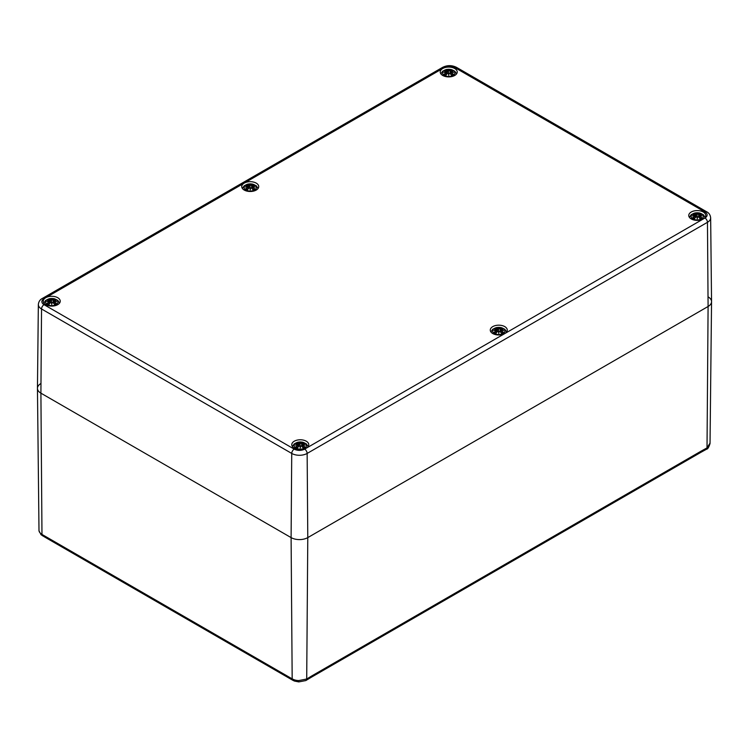 <?xml version="1.0" encoding="UTF-8"?>
<svg xmlns="http://www.w3.org/2000/svg" width="749" height="749" viewBox="0 0 749 749"><rect width="100%" height="100%" fill="white"/><g stroke="black" fill="none" stroke-linecap="round" stroke-linejoin="round"><path stroke-width="1.12" d="M710.005 443.118L707.019 447.893A3.183 1.648 55.4 0 1 706.579 449.185C707.665 449.213 708.816 447.331 710.033 443.558L711.55 301.716A11.797 6.807 180 0 1 708.095 306.481L307.783 537.604A11.797 6.807 180 0 1 291.099 537.604L40.905 393.159A11.797 6.807 180 0 1 37.45 388.385A11.797 6.807 180 0 1 40.905 383.525M701.167 452.181A3.183 1.835 -120 0 0 701.813 450.748L311.921 675.851A3.183 1.835 60 0 1 311.266 677.283L701.158 452.181A3.183 1.835 -120 0 0 701.167 452.181L706.579 449.185A3.183 1.648 55.4 0 1 706.532 449.222M311.921 675.851L306.706 679.015A3.183 2.013 65.1 0 1 305.798 680.579L311.266 677.283A3.183 1.835 60 0 1 311.256 677.293A3.183 1.835 60 0 1 311.209 677.311M42.272 298.486L442.584 67.373A3.539 2.041 60 0 1 444.354 67.541A7.359 4.251 180 0 1 454.765 67.541L704.959 211.995A7.359 4.251 180 0 1 704.959 218.006L304.646 449.128A7.359 4.251 180 0 1 294.235 449.128L44.041 304.674A7.359 4.251 180 0 1 44.041 298.664A3.539 2.041 -120 0 0 42.272 298.486C39.987 299.647 38.686 301.65 38.349 304.497L37.45 388.3A11.797 6.807 0 0 0 40.905 393.159L291.099 537.604A11.797 6.807 0 0 0 307.783 537.604L306.706 679.015L298.692 680.579L298.795 681.908L305.798 680.569A3.183 2.013 65.1 0 1 305.723 680.607M298.692 680.579A10.28 5.936 180 0 1 293.889 679.661A3.183 1.404 110.3 0 0 294.488 681.075A3.183 1.404 110.3 0 0 294.497 681.075L292.84 680.298A3.183 1.844 119.7 0 0 292.906 680.335M293.889 679.661L292.176 678.866A3.183 1.844 119.7 0 0 292.84 680.298L290.546 678.969A3.183 1.835 -60 0 1 290.546 678.978A3.183 1.835 -60 0 1 289.891 677.545L44.257 535.732A3.183 1.835 120 0 0 44.903 537.155A3.183 1.835 120 0 0 44.921 537.164L290.556 678.978A3.183 1.835 -60 0 0 290.603 679.006M38.995 530.648A3.183 2.593 172.8 0 0 39.014 530.882L41.148 534.777A3.183 2.191 -48 0 1 41.148 534.777A3.183 2.191 -48 0 1 40.596 533.419A10.28 5.936 180 0 1 38.995 530.648L37.45 388.385M42.674 535.872A3.183 1.826 -59.7 0 1 42.618 535.835A3.183 1.826 -59.7 0 1 41.972 534.411L40.596 533.419M708.095 296.857A11.797 6.807 180 0 1 711.55 301.716M442.725 75.462A8.492 4.906 180 0 1 440.234 71.998A8.492 4.906 180 0 1 448.726 67.092A8.492 4.906 180 0 1 457.218 71.998A8.492 4.906 180 0 1 451.975 76.52A8.492 4.906 180 0 1 442.725 75.462M244.23 190.059A8.492 4.906 180 0 1 241.74 186.595A8.492 4.906 180 0 1 250.232 181.689A8.492 4.906 180 0 1 258.723 186.595A8.492 4.906 180 0 1 253.49 191.117A8.492 4.906 180 0 1 244.23 190.059M45.745 304.656A8.492 4.906 180 0 1 43.255 301.192A8.492 4.906 180 0 1 51.747 296.286A8.492 4.906 180 0 1 60.238 301.192A8.492 4.906 180 0 1 54.995 305.714A8.492 4.906 180 0 1 45.745 304.656M294.273 448.145A8.492 4.906 180 0 1 291.782 444.672A8.492 4.906 180 0 1 300.274 439.775A8.492 4.906 180 0 1 308.766 444.672A8.492 4.906 180 0 1 303.523 449.203A8.492 4.906 180 0 1 294.273 448.145M492.758 333.548A8.492 4.906 180 0 1 490.277 330.075A8.492 4.906 180 0 1 498.768 325.178A8.492 4.906 180 0 1 507.26 330.075A8.492 4.906 180 0 1 502.017 334.606A8.492 4.906 180 0 1 492.758 333.548M691.252 218.951A8.492 4.906 180 0 1 688.762 215.478A8.492 4.906 180 0 1 697.253 210.581A8.492 4.906 180 0 1 705.745 215.478A8.492 4.906 180 0 1 700.502 220.009A8.492 4.906 180 0 1 691.252 218.951M304.646 449.128A3.539 2.041 60 0 1 307.146 453.435L307.783 537.604L708.095 306.481A11.797 6.807 0 0 0 711.55 301.632L710.651 217.828C710.295 214.954 708.994 212.95 706.728 211.817A3.539 2.041 -60 0 0 704.959 211.995M444.344 75.396A6.189 3.576 180 0 1 447.125 69.414A6.189 3.576 180 0 1 454.709 73.795A6.189 3.576 180 0 1 444.344 75.396M446.31 72.7A15.308 10.945 124.8 0 0 444.166 74.207L444.503 74.142A15.186 10.861 -55.2 0 1 446.395 72.831L446.488 74.441M444.166 74.207A5.346 3.09 180 0 0 445.927 75.218L445.927 75.218A15.308 6.395 -63.7 0 1 447.509 73.393L448.389 73.262L448.726 75.284L449.063 73.262L449.943 73.393A15.308 6.395 63.7 0 1 451.525 75.218A5.346 3.09 180 0 0 453.285 74.207A15.308 10.945 -124.8 0 0 451.141 72.7L451.001 72.138A15.186 10.645 -6.9 0 1 453.622 72.456A15.186 13.688 -168.6 0 0 451.001 71.745L451.525 69.957A15.308 7.939 107.7 0 0 449.943 70.603L449.063 70.631A15.186 2.584 -84.6 0 0 448.726 69.629A15.186 2.584 84.6 0 0 448.389 70.631L447.509 70.603A15.308 7.939 -107.7 0 0 445.927 69.957A5.346 3.09 180 0 0 444.166 70.968A15.308 9.409 46.7 0 1 446.31 71.295L446.441 71.745A15.186 13.688 168.6 0 0 443.82 72.456A15.186 10.645 6.9 0 1 446.441 72.138L446.441 72.138M450.505 73.917L451.141 71.295A15.308 9.409 -46.7 0 1 453.285 70.968L452.948 71.024M447.509 73.393L447.425 73.43A15.186 6.348 116.3 0 0 446.02 75.022M448.726 75.284L448.501 73.29L447.425 73.43L448.501 73.308L448.726 74.357L449.063 73.262L448.726 74.657L448.389 70.631M451.432 75.022L451.432 75.022A15.186 6.348 -116.3 0 0 450.027 73.43L449.943 73.393M451.141 72.7L451.057 72.831A15.186 10.861 55.2 0 1 452.948 74.142L453.285 74.207M453.145 72.353L450.926 72.147L450.964 74.441M450.58 74.001L451.001 71.745M450.926 72.166L451.057 72.831L450.926 72.166M453.622 72.456L452.761 72.325L453.622 72.456M453.154 70.958L451.095 71.286L450.926 71.885A15.074 13.585 11.4 0 1 452.527 72.26M451.057 71.333L450.926 71.904M452.714 74.263L452.714 74.263A4.747 2.743 180 0 1 451.441 75.031M449.943 70.603L450.027 70.743A15.186 7.874 -72.3 0 1 451.432 70.144M449.063 70.631L450.027 70.743L450.271 73.664M448.726 69.629L448.951 70.762M447.509 70.603L448.501 70.762M446.441 71.745L445.927 69.957M444.307 72.353L446.479 72.119L446.395 71.333M444.691 72.325L443.82 72.456L444.691 72.325M245.859 189.993A6.189 3.576 180 0 1 248.631 184.011A6.189 3.576 180 0 1 256.214 188.392A6.189 3.576 180 0 1 245.859 189.993M247.816 187.297A15.308 10.945 124.8 0 0 245.681 188.804L246.009 188.739A15.186 10.861 -55.2 0 1 247.91 187.428L248.003 189.038M245.681 188.804A5.346 3.09 180 0 0 247.432 189.815L247.432 189.815A15.308 6.395 -63.7 0 1 249.024 187.99L249.894 187.859L250.232 189.881L250.578 187.859L251.449 187.99A15.308 6.395 63.7 0 1 253.031 189.815A5.346 3.09 180 0 0 254.791 188.804A15.308 10.945 -124.8 0 0 252.647 187.297L252.516 186.735A15.186 10.645 -6.9 0 1 255.137 187.053A15.186 13.688 -168.6 0 0 252.516 186.342L253.031 184.554A15.308 7.939 107.7 0 0 251.449 185.2L250.578 185.228A15.186 2.584 -84.6 0 0 250.232 184.226A15.186 2.584 84.6 0 0 249.894 185.228L249.024 185.2A15.308 7.939 -107.7 0 0 247.432 184.554A5.346 3.09 180 0 0 245.681 185.565A15.308 9.409 46.7 0 1 247.816 185.892L247.956 186.342A15.186 13.688 168.6 0 0 245.335 187.053A15.186 10.645 6.9 0 1 247.956 186.735L245.822 186.95M252.01 188.514L252.647 185.892A15.308 9.409 -46.7 0 1 254.791 185.565L254.463 185.621M249.024 187.99L248.93 188.027A15.186 6.348 116.3 0 0 247.535 189.619M250.232 189.881L250.007 187.887L248.93 188.027L250.007 187.905L250.232 188.954L250.578 187.859L250.232 189.254L249.894 185.228M252.937 189.619L252.937 189.619A15.186 6.348 -116.3 0 0 251.533 188.027L251.449 187.99M252.647 187.297L252.563 187.428A15.186 10.861 55.2 0 1 254.463 188.739L254.791 188.804M254.651 186.95L252.441 186.744L252.469 189.038M252.095 188.598L252.516 186.342M252.441 186.763L252.563 187.428L252.441 186.763M255.137 187.053L254.267 186.922L255.137 187.053M254.669 185.555L252.6 185.883L252.441 186.482A15.074 13.585 11.4 0 1 254.033 186.857M252.563 185.93L252.441 186.501M254.229 188.86L254.229 188.86A4.747 2.743 180 0 1 252.956 189.619M251.449 185.2L251.533 185.34A15.186 7.874 -72.3 0 1 252.937 184.741M250.578 185.228L251.533 185.34L251.786 188.261M250.232 184.226L250.456 185.359M249.024 185.2L250.007 185.359M247.956 186.342L247.432 184.554M246.44 186.857A15.074 13.585 -11.4 0 1 248.031 186.482L247.91 185.93M246.196 186.922L245.335 187.053L246.196 186.922M248.031 186.501L248.378 188.598M47.365 304.59A6.189 3.576 180 0 1 50.146 298.608A6.189 3.576 180 0 1 57.729 302.989A6.189 3.576 180 0 1 47.365 304.59M49.331 301.894A15.308 10.945 124.8 0 0 47.187 303.401L47.524 303.336A15.186 10.861 -55.2 0 1 49.415 302.025L49.509 303.635M47.187 303.401A5.346 3.09 180 0 0 48.947 304.412L48.947 304.412A15.308 6.395 -63.7 0 1 50.529 302.587L51.409 302.456L51.747 304.478L52.084 302.456L52.964 302.587A15.308 6.395 63.7 0 1 54.546 304.412A5.346 3.09 180 0 0 56.306 303.401A15.308 10.945 -124.8 0 0 54.162 301.894L54.031 301.332A15.186 10.645 -6.9 0 1 56.643 301.65A15.186 13.688 -168.6 0 0 54.031 300.939L54.546 299.151A15.308 7.939 107.7 0 0 52.964 299.797L52.084 299.825A15.186 2.584 -84.6 0 0 51.747 298.823A15.186 2.584 84.6 0 0 51.409 299.825L50.529 299.797A15.308 7.939 -107.7 0 0 48.947 299.151A5.346 3.09 180 0 0 47.187 300.162A15.308 9.409 46.7 0 1 49.331 300.489L49.462 300.939A15.186 13.688 168.6 0 0 46.841 301.65A15.186 10.645 6.9 0 1 49.462 301.332L47.327 301.547M53.525 303.111L54.162 300.489A15.308 9.409 -46.7 0 1 56.306 300.162L55.969 300.218M50.529 302.587L50.445 302.624A15.186 6.348 116.3 0 0 49.041 304.216M51.747 304.478L51.522 302.484L50.445 302.624L51.522 302.502L51.747 303.551L52.084 302.456L51.747 303.851L51.409 299.825M54.452 304.216L54.452 304.216A15.186 6.348 -116.3 0 0 53.048 302.624L52.964 302.587M54.162 301.894L54.078 302.025A15.186 10.861 55.2 0 1 55.969 303.336L56.306 303.401M54.031 301.332L53.984 303.635M53.947 301.36L54.078 302.025L53.947 301.36M56.643 301.65L55.782 301.519L56.643 301.65M56.175 300.152L54.031 300.939M54.078 300.527L53.947 301.098A15.074 13.585 11.4 0 1 55.548 301.454M55.735 303.457L55.735 303.457A4.747 2.743 180 0 1 54.471 304.216M56.166 301.547L53.947 301.098M52.964 299.797L53.048 299.937A15.186 7.874 -72.3 0 1 54.452 299.338M52.084 299.825L53.048 299.937L53.291 302.858M51.747 298.823L51.971 299.956M50.529 299.797L51.522 299.956M49.462 300.939L48.947 299.151M47.945 301.454A15.074 13.585 -11.4 0 1 49.537 301.079L49.415 300.527M47.711 301.519L46.841 301.65L47.711 301.519M49.546 301.098L49.893 303.195M692.872 218.886A6.189 3.576 180 0 1 695.652 212.903A6.189 3.576 180 0 1 703.236 217.276A6.189 3.576 180 0 1 692.872 218.886M694.838 216.189A15.308 10.945 124.8 0 0 692.694 217.687L693.031 217.631A15.186 10.861 -55.2 0 1 694.922 216.321L695.016 217.931M692.694 217.687A5.346 3.09 180 0 0 694.454 218.708L694.454 218.708A15.308 6.395 -63.7 0 1 696.036 216.882L696.916 216.751L697.253 218.774L697.591 216.751L698.471 216.882A15.308 6.395 63.7 0 1 700.053 218.708A5.346 3.09 180 0 0 701.813 217.687A15.308 10.945 -124.8 0 0 699.669 216.189L699.538 215.628A15.186 10.645 -6.9 0 1 702.159 215.946A15.186 13.688 -168.6 0 0 699.538 215.235L700.053 213.446A15.308 7.939 107.7 0 0 698.471 214.092L697.591 214.111A15.186 2.584 -84.6 0 0 697.253 213.119A15.186 2.584 84.6 0 0 696.916 214.111L696.036 214.092A15.308 7.939 -107.7 0 0 694.454 213.446A5.346 3.09 180 0 0 692.694 214.457A15.308 9.409 46.7 0 1 694.838 214.785L694.969 215.235A15.186 13.688 168.6 0 0 692.357 215.946A15.186 10.645 6.9 0 1 694.969 215.628L694.969 215.628M699.032 217.407L699.669 214.785A15.308 9.409 -46.7 0 1 701.813 214.457L701.476 214.514M696.036 216.882L695.952 216.92A15.186 6.348 116.3 0 0 694.548 218.511M697.253 218.774L697.029 216.779L695.952 216.92L697.029 216.789L697.253 217.847L697.591 216.751L697.253 218.146L696.916 214.111M699.959 218.511L699.959 218.511A15.186 6.348 -116.3 0 0 698.555 216.92L698.471 216.882M699.669 216.189L699.585 216.321A15.186 10.861 55.2 0 1 701.476 217.631L701.813 217.687M701.673 215.834L699.5 215.6L699.491 217.931M699.107 217.491L699.538 215.235M699.454 215.646L699.585 216.321L699.454 215.646M702.159 215.946L701.289 215.815L702.159 215.946M701.682 214.448L699.622 214.766L699.463 215.375A15.074 13.585 11.4 0 1 701.055 215.749M699.585 214.823L699.454 215.394M701.242 217.753L701.242 217.753A4.747 2.743 180 0 1 699.978 218.511M698.471 214.092L698.555 214.223A15.186 7.874 -72.3 0 1 699.959 213.634M697.591 214.111L698.555 214.223L698.798 217.154M697.253 213.119L697.478 214.251M696.036 214.092L697.029 214.251M694.969 215.235L694.454 213.446M693.452 215.749A15.074 13.585 -11.4 0 1 695.053 215.375L694.922 214.823M693.218 215.815L692.357 215.946L693.218 215.815M695.053 215.394L695.4 217.491M494.387 333.483A6.189 3.576 180 0 1 497.158 327.5A6.189 3.576 180 0 1 504.742 331.873A6.189 3.576 180 0 1 494.387 333.483M496.353 330.786A15.308 10.945 124.8 0 0 494.209 332.284L494.537 332.228A15.186 10.861 -55.2 0 1 496.437 330.918L496.531 332.519M494.209 332.284A5.346 3.09 180 0 0 495.969 333.305L495.969 333.305A15.308 6.395 -63.7 0 1 497.551 331.479L498.422 331.348L498.768 333.371L499.106 331.348L499.976 331.479A15.308 6.395 63.7 0 1 501.568 333.305A5.346 3.09 180 0 0 503.319 332.284A15.308 10.945 -124.8 0 0 501.184 330.786L501.044 330.225A15.186 10.645 -6.9 0 1 503.665 330.543A15.186 13.688 -168.6 0 0 501.044 329.832L501.568 328.043A15.308 7.939 107.7 0 0 499.976 328.689L499.106 328.708A15.186 2.584 -84.6 0 0 498.768 327.716A15.186 2.584 84.6 0 0 498.422 328.708L497.551 328.689A15.308 7.939 -107.7 0 0 495.969 328.043A5.346 3.09 180 0 0 494.209 329.054A15.308 9.409 46.7 0 1 496.353 329.382L496.484 329.832A15.186 13.688 168.6 0 0 493.863 330.543A15.186 10.645 6.9 0 1 496.484 330.225L494.349 330.431M500.538 332.004L501.184 329.382A15.308 9.409 -46.7 0 1 503.319 329.054L502.991 329.111M497.551 331.479L497.467 331.517A15.186 6.348 116.3 0 0 496.063 333.108M498.768 333.371L498.544 331.386L497.467 331.517L498.544 331.386L498.768 332.444L499.106 331.348L498.768 332.743L498.422 328.708M501.465 333.108L501.465 333.108A15.186 6.348 -116.3 0 0 500.07 331.517L499.976 331.479M501.184 330.786L501.09 330.918A15.186 10.861 55.2 0 1 502.991 332.228L503.319 332.284M503.178 330.431L500.969 330.234L500.997 332.519M500.622 332.088L501.044 329.832M500.969 330.243L501.09 330.918L500.969 330.243M503.665 330.543L502.804 330.412L503.665 330.543M503.197 329.045L501.137 329.363L500.969 329.972A15.074 13.585 11.4 0 1 502.56 330.346M501.09 329.42L500.969 329.991M502.757 332.35L502.757 332.35A4.747 2.743 180 0 1 501.484 333.108M499.976 328.689L500.07 328.82A15.186 7.874 -72.3 0 1 501.465 328.231M499.106 328.708L500.07 328.82L500.313 331.751M498.768 327.716L498.993 328.848M497.551 328.689L498.544 328.848M496.484 329.832L495.969 328.043M494.967 330.346A15.074 13.585 -11.4 0 1 496.559 329.972L496.437 329.42M494.733 330.412L493.863 330.543L494.733 330.412M496.559 329.991L496.905 332.088M295.892 448.08A6.189 3.576 180 0 1 298.673 442.097A6.189 3.576 180 0 1 306.257 446.47A6.189 3.576 180 0 1 295.892 448.08M297.859 445.383A15.308 10.945 124.8 0 0 295.715 446.881L296.052 446.825A15.186 10.861 -55.2 0 1 297.943 445.515L298.036 447.116M295.715 446.881A5.346 3.09 180 0 0 297.475 447.902L297.475 447.902A15.308 6.395 -63.7 0 1 299.057 446.076L299.937 445.945L300.274 447.968L300.611 445.945L301.491 446.076A15.308 6.395 63.7 0 1 303.073 447.902A5.346 3.09 180 0 0 304.834 446.881A15.308 10.945 -124.8 0 0 302.69 445.383L302.559 444.822A15.186 10.645 -6.9 0 1 305.18 445.14A15.186 13.688 -168.6 0 0 302.559 444.429L303.073 442.64A15.308 7.939 107.7 0 0 301.491 443.286L300.611 443.305A15.186 2.584 -84.6 0 0 300.274 442.313A15.186 2.584 84.6 0 0 299.937 443.305L299.057 443.286A15.308 7.939 -107.7 0 0 297.475 442.64A5.346 3.09 180 0 0 295.715 443.651A15.308 9.409 46.7 0 1 297.859 443.979L297.999 444.429A15.186 13.688 168.6 0 0 295.378 445.14A15.186 10.645 6.9 0 1 297.999 444.822L295.855 445.028M302.053 446.601L302.69 443.979A15.308 9.409 -46.7 0 1 304.834 443.651L304.497 443.708M299.057 446.076L298.973 446.114A15.186 6.348 116.3 0 0 297.568 447.705M300.274 447.968L300.049 445.973L298.973 446.114L300.049 445.983L300.274 447.041L300.611 445.945L300.274 447.34L299.937 443.305M302.98 447.705L302.98 447.705A15.186 6.348 -116.3 0 0 301.575 446.114L301.491 446.076M302.69 445.383L302.605 445.515A15.186 10.861 55.2 0 1 304.497 446.825L304.834 446.881M302.559 444.822L302.512 447.116M302.474 444.84L302.605 445.515L302.474 444.84M305.18 445.14L304.309 445.009L305.18 445.14M304.703 443.642L302.559 444.429M302.605 444.017L302.128 446.685M304.263 446.947L304.263 446.947A4.747 2.743 180 0 1 302.999 447.705M301.491 443.286L301.575 443.417A15.186 7.874 -72.3 0 1 302.98 442.828M300.611 443.305L301.575 443.417L301.828 446.348M300.274 442.313L300.499 443.445M299.057 443.286L300.049 443.445M297.999 444.429L297.475 442.64M296.473 444.943A15.074 13.585 -11.4 0 1 298.074 444.569L297.943 444.017M296.239 445.009L295.378 445.14L296.239 445.009M298.074 444.588L298.42 446.685M44.257 535.732L41.972 534.411L40.905 393.159L41.541 308.981L291.736 453.435A10.898 6.292 0 0 0 307.146 453.435L707.459 222.313A10.898 6.292 0 0 0 710.651 217.828M294.235 449.128A3.539 2.041 120 0 0 291.736 453.435L291.099 537.604L292.176 678.866L289.891 677.545M704.959 218.006A3.539 2.041 60 0 1 707.459 222.313L708.095 306.481L707.019 447.893L701.813 450.748M454.765 67.541A3.539 2.041 -60 0 1 456.534 67.373L706.728 211.817M44.041 304.674A3.539 2.041 120 0 0 41.541 308.981A10.898 6.292 0 0 1 38.349 304.497M44.041 298.664L444.354 67.541M451.525 69.957A5.346 3.09 180 0 1 453.285 70.968M448.501 70.743A15.074 2.565 -95.4 0 1 448.726 70.003A15.074 2.565 95.4 0 1 448.951 70.743M446.02 70.144A15.186 7.874 72.3 0 1 447.425 70.743L447.172 73.664M444.925 72.26A15.074 13.585 -11.4 0 1 446.516 71.885M446.001 75.031A4.747 2.743 180 0 1 444.737 74.263M451.291 70.481A4.747 2.743 180 0 1 452.387 71.043M445.065 71.043A4.747 2.743 180 0 1 446.161 70.481M253.031 184.554A5.346 3.09 180 0 1 254.791 185.565M250.007 185.34A15.074 2.565 -95.4 0 1 250.232 184.6A15.074 2.565 95.4 0 1 250.466 185.34M247.535 184.741A15.186 7.874 72.3 0 1 248.93 185.34L248.687 188.261M247.516 189.619A4.747 2.743 180 0 1 246.243 188.86M252.797 185.078A4.747 2.743 180 0 1 253.892 185.64M246.58 185.64A4.747 2.743 180 0 1 247.676 185.078M54.546 299.151A5.346 3.09 180 0 1 56.306 300.162M51.522 299.937A15.074 2.565 -95.4 0 1 51.747 299.188A15.074 2.565 95.4 0 1 51.971 299.937M49.041 299.338A15.186 7.874 72.3 0 1 50.445 299.937L50.202 302.858M49.022 304.216A4.747 2.743 180 0 1 47.758 303.457M54.312 299.675A4.747 2.743 180 0 1 55.407 300.237M48.086 300.237A4.747 2.743 180 0 1 49.181 299.675M700.053 213.446A5.346 3.09 180 0 1 701.813 214.457M697.029 214.233A15.074 2.565 -95.4 0 1 697.253 213.484A15.074 2.565 95.4 0 1 697.478 214.233M694.548 213.634A15.186 7.874 72.3 0 1 695.952 214.223L695.709 217.154M694.529 218.511A4.747 2.743 180 0 1 693.265 217.753M699.819 213.961A4.747 2.743 180 0 1 700.914 214.523M693.593 214.523A4.747 2.743 180 0 1 694.688 213.961M501.568 328.043A5.346 3.09 180 0 1 503.319 329.054M498.534 328.83A15.074 2.565 -95.4 0 1 498.768 328.081A15.074 2.565 95.4 0 1 498.993 328.83M496.063 328.231A15.186 7.874 72.3 0 1 497.467 328.82L497.214 331.751M496.044 333.108A4.747 2.743 180 0 1 494.771 332.35M501.324 328.558A4.747 2.743 180 0 1 502.42 329.12M495.108 329.12A4.747 2.743 180 0 1 496.203 328.558M303.073 442.64A5.346 3.09 180 0 1 304.834 443.651M302.484 444.569A15.074 13.585 11.4 0 1 304.075 444.943M300.049 443.427A15.074 2.565 -95.4 0 1 300.274 442.678A15.074 2.565 95.4 0 1 300.499 443.427M297.568 442.828A15.186 7.874 72.3 0 1 298.973 443.417L298.729 446.348M297.559 447.705A4.747 2.743 180 0 1 296.286 446.947M302.839 443.155A4.747 2.743 180 0 1 303.935 443.717M296.613 443.717A4.747 2.743 180 0 1 297.709 443.155M298.795 681.908L294.497 681.075M41.148 534.777L44.903 537.155M38.967 530.273L39.014 530.882M442.584 67.373C447.237 65.079 451.881 65.079 456.534 67.373M456.572 73.87L454.783 71.192L451.057 69.47L446.404 69.47L442.659 71.192L440.88 73.87M448.464 73.252L447.434 73.393L445.973 75.069M448.988 73.252L450.018 73.393L451.478 75.069M446.947 73.917L446.704 71.595L444.297 70.958M446.507 72.119L446.872 74.001M446.104 75.022L444.691 74.217M452.761 74.217L451.347 75.022M258.077 188.467L256.298 185.789L252.572 184.067L247.919 184.067L244.174 185.789L242.395 188.467M249.979 187.849L248.949 187.99L247.479 189.666M250.494 187.849L251.524 187.99L252.993 189.666M248.462 188.514L248.209 186.192L245.803 185.555M247.61 189.619L246.196 188.804M254.267 188.804L252.862 189.619M59.592 303.064L57.804 300.386L54.078 298.664L49.434 298.664L45.68 300.386L43.901 303.064M51.484 302.446L50.455 302.587L48.994 304.263M52.009 302.446L53.039 302.587L54.499 304.263M53.965 301.313L53.6 303.195M49.968 303.111L49.724 300.789L47.318 300.152M49.125 304.216L47.711 303.401M55.782 303.401L54.368 304.216M705.099 217.36L703.311 214.682L699.594 212.959L694.941 212.959L691.196 214.682L689.408 217.36M696.991 216.742L695.961 216.882L694.501 218.558M697.516 216.742L698.545 216.882L700.006 218.558M695.475 217.407L695.231 215.085L692.825 214.448M692.834 215.834L695.006 215.6M694.632 218.511L693.218 217.697M701.289 217.697L699.875 218.511M506.605 331.957L504.826 329.279L501.1 327.556L496.447 327.556L492.702 329.279L490.923 331.957M498.506 331.339L497.476 331.479L496.007 333.155M499.021 331.339L500.051 331.479L501.521 333.155M496.99 332.004L496.737 329.682L494.331 329.045M496.138 333.108L494.733 332.294M502.804 332.294L501.39 333.108M308.12 446.554L306.332 443.876L302.615 442.153L297.962 442.153L294.217 443.876L292.428 446.554M300.012 445.936L298.982 446.076L297.522 447.752M300.536 445.936L301.566 446.076L303.027 447.752M304.693 445.028L302.521 444.794M298.495 446.601L298.252 444.279L295.846 443.642M297.653 447.705L296.239 446.891M304.309 446.891L302.896 447.705"/></g></svg>
